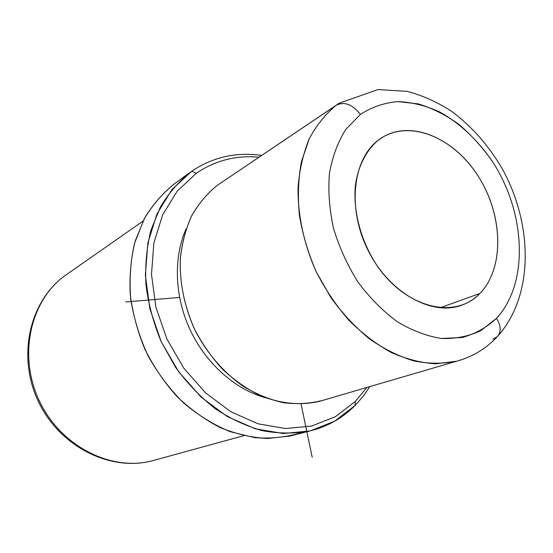 <?xml version="1.0" encoding="UTF-8"?>
<svg xmlns="http://www.w3.org/2000/svg" width="553" height="553" viewBox="0 0 553 553"><rect width="100%" height="100%" fill="white"/><g stroke="black" fill="none" stroke-linecap="round" stroke-linejoin="round"><path stroke-width="0.83" d="M479.921 293.449L439.925 307.827L479.921 293.449C505.096 267.666 502.988 213.61 477.28 174.769C451.939 135.644 406.365 118.155 377.83 140.559L383.595 136.66C413.457 119.566 456.481 139.909 479.721 178.633C503.258 217.163 504.212 268.544 479.921 293.449C474.384 299.097 467.914 303.155 460.497 305.622C430.739 315.867 388.987 292.267 368.222 250.675C347.201 209.228 352.448 159.955 377.83 140.559C366.162 150.596 358.254 166.024 355.434 184.965C352.883 210.887 360.784 240.894 376.787 265.253C405.923 308.429 455.209 319.834 479.921 293.449M360.376 114.416C371.72 107.102 384.121 102.83 397.586 101.6L418.227 103.874C432.17 108.098 445.642 114.872 458.644 124.197C471.121 134.773 482.334 147.133 492.274 161.276C525.813 212.276 529.276 283.095 496.504 318.286L480.903 330.583C468.868 336.321 455.672 338.948 441.301 338.471C426.557 336.079 411.819 330.459 397.089 321.597C382.731 310.973 369.715 297.818 358.033 282.134C347.484 265.343 339.328 247.474 333.563 228.534C329.381 209.483 328.005 191.11 329.429 173.414C332.436 156.596 337.911 141.907 345.832 129.361L360.376 114.416C352.461 104.31 344.408 101.254 336.217 105.257L339.266 103.155L336.217 105.257C344.408 101.254 352.461 104.31 360.376 114.416L345.832 129.361C337.911 141.907 332.436 156.596 329.429 173.414C328.005 191.11 329.381 209.483 333.563 228.534C339.328 247.474 347.484 265.343 358.033 282.134C369.715 297.818 382.731 310.973 397.089 321.597C411.819 330.459 426.557 336.079 441.301 338.471L462.225 337.51C475.255 333.901 486.681 327.487 496.504 318.286C529.276 283.095 525.813 212.276 492.274 161.276C477.612 139.868 459.197 122.614 438.882 111.582C425.112 105.429 411.342 102.098 397.586 101.6C384.121 102.83 371.72 107.102 360.376 114.416M493.006 339.162L497.292 336.646C501.35 331.938 501.094 325.814 496.504 318.286C501.094 325.814 501.35 331.938 497.292 336.646C486.191 348.584 472.663 356.775 456.716 361.206L436.061 363.805C421.462 362.948 406.614 359.222 391.51 352.62C376.538 344.395 362.346 333.618 348.929 320.298C336.259 305.712 325.337 289.495 316.157 271.634C303.894 244.129 297.673 214.93 298.06 187.467C299.484 169.647 303.231 153.388 309.286 138.699C316.537 125.199 325.51 114.049 336.217 105.257L217.329 185.324L337.703 104.199M460.02 360.252L456.716 361.206L460.02 360.252M336.217 105.257C325.51 114.049 316.537 125.199 309.286 138.699L301.447 161.58C298.302 178.481 297.618 196.384 299.394 215.283C302.622 234.403 308.208 253.184 316.157 271.634L330.867 297.542C342.445 313.489 355.316 327.279 369.473 338.906C384.072 349.047 398.927 356.402 414.031 360.971C428.976 363.874 443.202 363.95 456.716 361.206L319.385 401.354C300.383 405.708 280.578 403.759 259.979 395.513C246.638 388.87 234.106 380.063 222.389 369.093C211.391 357.044 202.025 343.572 194.283 328.676C183.976 305.201 179.345 281.491 180.396 257.553C182.186 242.255 186.022 228.175 191.912 215.311C198.859 203.393 207.334 193.398 217.329 185.324L336.217 105.257M217.329 185.324C207.195 193.515 198.638 203.684 191.656 215.815C185.76 228.914 181.978 243.244 180.313 258.811C179.497 283.164 184.502 307.164 195.313 330.812C207.133 353.422 223.695 372.57 242.988 386.146C256.212 394.116 269.726 399.653 283.537 402.743C297.238 404.381 310.337 403.586 322.834 400.344L319.385 401.354M265.433 397.752C235.184 389.388 206.02 363.598 190.211 330.023C174.485 296.401 173.269 257.428 186.181 228.762C173.269 257.428 174.485 296.401 190.211 330.023C206.02 363.598 235.184 389.388 265.433 397.752M355.289 401.457L335.318 416.734L311.719 426.024L285.542 428.54L258.099 423.812L230.919 411.798L205.626 392.934L183.803 368.174L166.854 338.941L155.87 307.026L151.487 274.406L153.852 243.071L162.651 214.841L177.147 191.214L196.301 173.303C215.241 160.46 236.152 155.089 259.025 157.197C236.152 155.089 215.241 160.46 196.301 173.303L177.147 191.214L162.651 214.841L153.852 243.071L151.487 274.406L155.87 307.026L166.854 338.941L183.803 368.174L205.626 392.934L230.919 411.798L258.099 423.812L285.542 428.54L311.719 426.024L335.318 416.734L355.289 401.457L355.081 405.494L334.579 421.248L310.316 430.87L283.385 433.538L255.133 428.755L227.138 416.457L201.078 397.089L178.591 371.637L161.144 341.567L149.849 308.712L145.37 275.138L147.865 242.898L156.99 213.873L171.969 189.603L191.732 171.23L196.301 173.303L191.732 171.23C212.898 157.059 236.2 151.792 261.645 155.428C236.2 151.792 212.898 157.059 191.732 171.23L191.131 171.651C179.158 181.114 168.935 192.845 160.467 206.85L150.886 230.345C146.656 247.571 145.004 265.716 145.944 284.781C148.418 304.019 153.451 322.876 161.041 341.339L175.522 367.24C187.17 383.167 200.352 396.943 215.062 408.563C230.345 418.704 246.113 426.08 262.343 430.683C278.532 433.642 294.161 433.787 309.231 431.126C327.1 426.833 342.383 418.289 355.081 405.494L355.289 401.457L366.846 387.48L355.289 401.457M369.874 386.595L362.982 396.522L355.081 405.494L362.982 396.522L369.874 386.595M294.473 434.907L290.062 436.034L267.493 438.515C251.788 437.658 236.041 434.029 220.26 427.614C204.741 419.637 190.239 409.192 176.753 396.28C164.144 382.144 153.485 366.39 144.775 349.033C137.407 331.067 132.547 312.721 130.19 293.982C129.347 275.401 131.033 257.698 135.257 240.866L144.755 217.882C153.126 204.154 163.218 192.631 175.031 183.306L189.617 172.75M175.626 182.891C163.273 192.534 152.787 204.555 144.174 218.96L134.6 243.133C130.536 260.843 129.229 279.424 130.688 298.862C133.785 318.404 139.563 337.371 148.017 355.766C157.882 373.406 169.73 389.125 183.561 402.93C198.237 415.31 213.797 424.904 230.235 431.706L254.961 437.693C271.357 438.868 286.945 437.153 301.71 432.543M155.434 459.909L152.013 460.849C110.759 471.716 60.056 445.981 39 400.144C17.634 354.452 30.844 299.242 65.938 274.965L143.075 221.089L65.938 274.965C30.844 299.242 17.634 354.452 39 400.144C60.056 445.981 110.759 471.716 152.013 460.849L155.434 459.909M65.904 274.986L66.878 274.309M301.081 404.015L312.189 457.207M179.552 297.452L125.752 301.966M339.266 103.155L377.969 89.572L407.25 91.376C422.582 95.503 437.278 102.091 451.359 111.146C471.999 126.513 489.135 146.04 502.767 169.723C532.974 225.036 534.004 295.509 497.811 336.086M309.231 431.126L290.062 436.034M65.855 275.021C29.869 300.12 16.811 355.489 37.984 400.676C58.805 446.022 109.556 471.93 152.013 460.849L243.742 435.695"/></g></svg>
